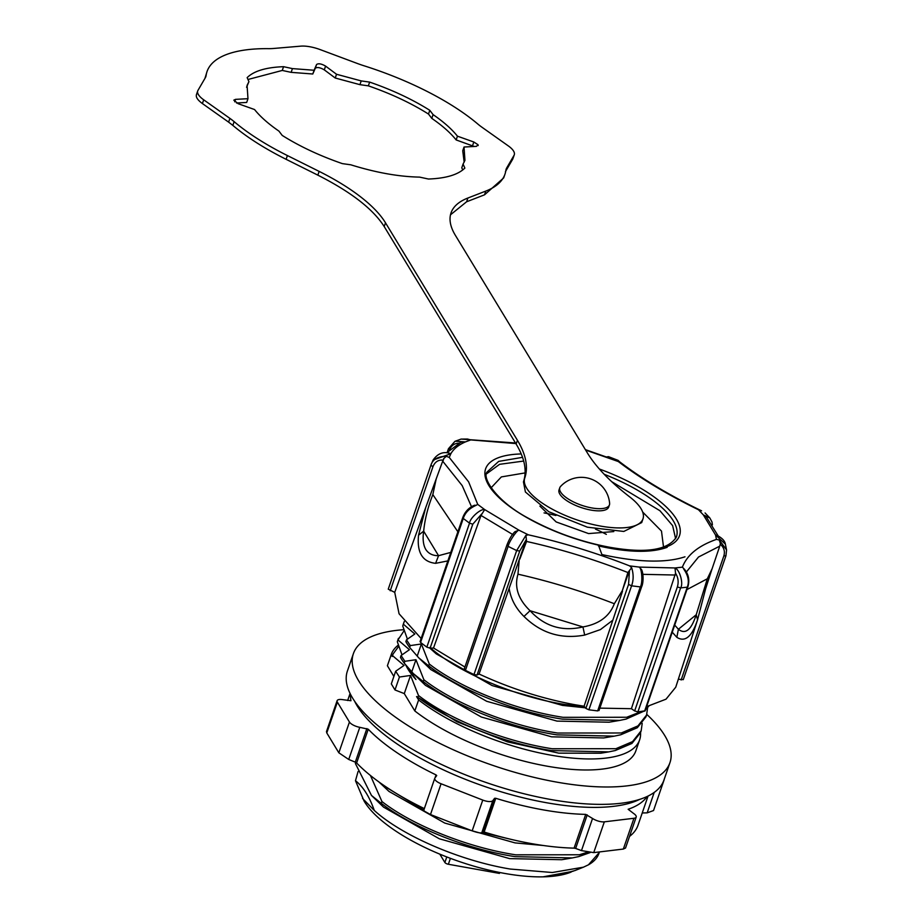 <?xml version="1.0" encoding="UTF-8"?>
<svg xmlns="http://www.w3.org/2000/svg" width="923" height="923" viewBox="0 0 923 923"><rect width="100%" height="100%" fill="white"/><g stroke="black" fill="none" stroke-linecap="round" stroke-linejoin="round"><path stroke-width="1.38" d="M354.605 701.18A160.014 57.607 19 0 0 546.324 802.698A160.014 57.607 19 0 0 639.731 799.353M404.678 663.649L415.961 679.524A120.428 43.358 19 0 1 405.774 664.918M429.922 647.404C457.877 672.313 515.692 696.934 564.922 704.468L584.571 706.81M641.243 711.564L626.705 717.263L563.042 717.309C515.115 710.041 459.666 687.727 429.299 664.029L428.676 665.852C459.043 689.55 514.492 711.864 562.419 719.132L619.621 720.425L626.071 719.098L643.746 711.264M551.585 750.572L608.788 751.876L615.249 750.537L631.909 743.453L640.55 732.585L641.173 730.762L632.543 741.63L615.872 748.715L552.219 748.749C504.293 741.481 448.843 719.167 418.477 695.481L417.842 697.303C448.209 720.99 503.658 743.303 551.585 750.572M642.2 723.355L641.173 730.762M556.996 734.858L614.21 736.15L620.66 734.812L637.32 727.728L645.962 716.859L646.585 715.048L637.955 725.905L621.294 732.989L557.63 733.035C509.704 725.755 454.254 703.441 423.888 679.755L423.253 681.578C453.62 705.264 509.081 727.578 556.996 734.858M647.611 707.629L646.585 715.037M646.792 714.414A167.409 60.26 -161 0 1 669.96 762.64A167.409 60.26 -161 0 1 556.534 782.081A167.409 60.26 -161 0 1 353.394 653.634A167.409 60.26 -161 0 1 403.905 629.694M353.394 653.634L347.406 671.009A167.409 60.26 19 0 0 550.546 799.456A167.409 60.26 19 0 0 663.972 780.016L669.96 762.64M608.788 751.876L600.85 753.214L558.784 753.145L507.465 741.861L456.885 721.694L416.561 696.542L418.615 699.922A131.308 47.269 19 0 0 550.662 755.106A131.308 47.269 19 0 0 639.627 739.854A131.308 47.269 19 0 0 640.539 732.631M418.615 699.922L414.819 710.952A131.308 47.269 19 0 0 546.854 766.136A131.308 47.269 19 0 0 635.832 750.884L639.627 739.854M398.378 645.073A131.308 47.269 19 0 0 391.317 654.349A131.308 47.269 19 0 0 391.19 654.719L392.263 656.484L392.99 654.107L398.771 646.273M391.317 654.349L387.51 665.391A131.308 47.269 19 0 0 387.395 665.748L391.19 654.719M544.051 512.911A85.92 30.932 -161 0 1 555.9 515.484M595.427 529.087A85.92 30.932 -161 0 1 606.342 534.359M571.175 872.062A118.49 42.654 -161 0 1 570.783 872.212A118.49 42.654 -161 0 1 504.535 873.4A118.49 42.654 -161 0 1 364.077 801.037L355.482 780.72C363.12 786.638 369.385 796.549 374.3 810.452L362.566 798.453M573.056 871.277L543.197 876.815L557.711 875.2L574.879 870.585L583.082 867.32M599.385 852.102L598.969 853.337A129.808 46.727 -161 0 1 588.447 864.816L583.428 867.182L552.3 872.512L510.2 869.039C459.723 860.697 401.77 835.523 374.3 810.452M590.235 852.54L578.733 856.602L572.272 857.929L515.069 856.636C467.142 849.368 411.693 827.054 381.326 803.356L371.484 795.441L355.401 763.529L355.793 762.386M370.446 775.493L381.949 801.533C412.316 825.231 467.776 847.545 515.692 854.813L579.356 854.779L587.559 852.183M381.949 801.533L381.326 803.356M509.127 838.903L482.21 832.442M423.807 810.14L386.737 787.642L379.676 782.496M350.544 694.384A157.579 56.73 19 0 0 350.971 700.73L343.033 699.703A8.757 3.15 19 0 0 337.103 700.719A8.757 3.15 19 0 0 337.38 702.138L349.436 722.028A8.757 3.15 19 0 0 359.785 727.324L368.254 729.228A157.579 56.73 19 0 0 436.048 774.905L436.717 775.585L434.952 777.951A8.757 3.15 19 0 0 434.779 778.274A8.757 3.15 19 0 0 435.045 779.693A8.757 3.15 19 0 0 441.079 783.765L482.764 800.079A8.757 3.15 19 0 0 492.836 800.622L494.578 798.303L495.778 798.291A157.579 56.73 19 0 0 585.713 814.386L592.543 818.47A8.757 3.15 19 0 0 604.334 821.839L633.951 818.274A8.757 3.15 19 0 0 636.201 817.063A8.757 3.15 19 0 0 633.674 813.521L628.148 809.275A157.579 56.73 19 0 0 647.104 796.503M441.079 783.765L430.487 814.536L424.245 811.063L423.876 810.094M663.96 780.062A8.757 3.15 19 0 0 664.156 779.704L653.542 810.532L647.161 812.863L654.199 792.419M642.235 812.967L647.161 812.863M648.061 796.053L638.001 825.266A157.579 56.73 -161 0 1 629.532 836.4M625.529 848.018L623.348 849.056L633.951 818.274M604.334 821.839L593.731 852.621L623.348 849.056M593.731 852.621L581.478 850.602L592.543 818.47M587.213 814.871L575.652 848.433L581.478 850.602M575.652 848.433L574.083 848.133A157.579 56.73 -161 0 1 484.16 832.038L483.017 831.865L494.578 798.303M492.836 800.622L481.771 832.765L483.017 831.865M481.771 832.765C480.468 833.227 477.272 832.592 472.161 830.862L482.764 800.079M430.487 814.536L472.161 830.862M424.338 808.606A157.579 56.73 -161 0 1 356.636 762.975L355.309 762.156L366.869 728.593M359.785 727.324L348.721 759.456L355.309 762.156M348.721 759.456L338.845 752.799L349.436 722.028M337.38 702.138L326.777 732.92L338.845 752.799M326.777 732.92L326.488 731.535L337.103 700.719M439.821 854.156L444.874 862.474L446.778 856.948M450.412 858.332L448.37 864.263L499.412 873.4L499.724 872.489M448.37 864.263A2.954 1.061 -161 0 1 444.874 862.474M599.246 852.552L588.447 864.816M355.724 762.34L355.401 763.529M355.482 780.72L358.066 771.536M543.197 876.815L557.711 875.2M371.484 795.441L383.53 807.129L439.336 838.788L509.658 858.621L561.726 859.717L572.272 857.929M378.972 781.989L388.952 791.403L444.748 823.062L515.069 842.895L543.324 845.503M407.562 666.971L415.961 679.524M585.378 707.803L562.419 705.391L492.097 685.558L436.291 653.899L429.899 648.177M619.621 720.425L609.076 722.213L557.007 721.105L486.686 701.284L430.879 669.625L418.834 657.926L428.676 665.852M614.21 736.15L603.654 737.939L551.596 736.831L481.264 716.998L425.468 685.351L413.412 673.652L423.253 681.578M647.704 706.407L646.181 707.929M429.299 664.029L421.373 643.989L410.274 645.592L406.501 639.801L414.831 633.997L403.374 624.202L404.286 621.456M423.888 679.755L415.95 659.714L404.851 661.306L401.09 655.515L409.42 649.711L397.963 639.927L404.193 630.547M418.477 695.481L410.539 675.44L399.44 677.032L395.667 671.24L391.317 683.897L394.986 689.954L399.44 677.032M392.552 655.653L404.009 665.437L395.667 671.24M417.842 697.303L416.561 696.542M398.401 638.381L397.328 641.75L402.013 654.869M401.09 655.515L400.455 657.349A129.878 44.269 18.5 0 0 404.228 663.129L413.412 673.652M403.812 622.656L402.751 626.025L407.424 639.154M406.501 639.801L405.866 641.623A129.878 44.269 18.5 0 0 409.639 647.415L418.834 657.926M645.546 709.752L648.765 706.164M414.819 710.952L404.286 693.6L394.986 689.954M404.286 693.6L410.539 675.44M393.879 676.444L387.395 665.748M392.263 656.484A129.808 46.727 -161 0 1 392.736 654.845L392.99 654.107M404.228 663.129L404.851 661.306M411.796 671.782L415.95 659.714M402.751 626.025L403.374 624.202M410.274 645.592L409.639 647.415M417.219 656.057L421.373 643.989M397.328 641.75L397.963 639.927M491.117 487.794L501.362 476.914L525.106 472.911M663.533 547.166L661.491 531.094L642.662 512.023M684.993 556.8C665.702 563.18 638.012 562.43 601.9 554.561L598.542 545.447C628.367 551.942 651.234 552.577 667.156 547.339C651.096 553.073 628.171 552.589 598.381 545.897M515.853 443.571L470.765 439.913L465.377 441.921C458.454 444.955 453.597 448.913 450.828 453.77L449.247 457.439L468.607 481.829L477.733 504.396L484.679 509.588L518.922 530.171L528.337 534.821C562.292 542.424 596.05 552.773 629.601 565.88L639.27 567.091L674.99 567.957L682.385 567.16C687.058 554.988 698.411 545.724 716.467 539.39L715.51 534.948L703.338 514.896L698.492 509.761C667.421 494.636 640.7 478.564 618.306 461.546L585.644 450.066M442.705 461.177L462.192 485.613L471.826 507.454M420.069 641.6L462.758 517.607C465.054 511.573 468.988 507.454 474.595 505.227L476.072 505.343C469.322 508.377 465.054 512.75 463.265 518.461L463.542 517.249M477.733 504.396L476.072 505.343M718.059 535.721L706.222 516.788L703.338 514.896L709.822 517.953L712.002 521.991L712.418 524.829M716.583 535.121C721.959 537.855 724.89 540.843 725.351 544.109L715.51 534.948L717.517 535.617M716.467 539.39L719.282 540.013L726.551 549.877L725.951 555.819L726.574 550.004M682.385 567.16L684.497 569.341C688.639 574.418 689.769 580.255 687.877 586.832L687.277 587.166C689.423 581.559 688.223 575.514 683.678 569.006M719.282 540.013L720.39 543.647L719.732 546.151L712.129 568.695L707.318 578.79L696.219 614.753C691.304 629.982 685.362 634.816 678.405 629.255L674.701 625.09M674.99 567.957C679.836 569.722 683.643 583.901 680.62 587.905L677.355 586.936C678.82 582.055 678.209 577.486 675.544 573.241L674.99 567.957M641.52 586.059L640.343 586.924C642.823 582.909 642.039 568.799 639.27 567.091L641.623 569.687C644.012 574.96 643.066 584.086 641.693 586.59L598.992 710.583M675.544 573.241L631.413 708.702L634.655 710.918L677.355 586.936M629.601 565.88L631.667 567.749C633.651 574.187 633.616 580.209 631.574 585.817L628.563 584.421L629.474 570.529L627.882 572.537L622.356 590.535L614.337 603.734C609.492 616.379 599.027 624.11 582.944 626.936L584.674 635.07C561.242 639.431 541.005 633.224 523.976 616.449C515.692 608.211 510.742 598.854 509.15 588.366L479.072 674.009C510.292 688.466 542.32 698.711 575.144 704.757L584.097 706.222L585.874 708.414L588.886 709.799L597.654 710.906L598.831 710.052M528.337 534.821L525.925 535.317L526.548 541.455C560.538 549 594.32 559.361 627.882 572.537M629.474 570.529L631.667 567.749M523.976 616.449L530.056 610.714C518.207 599.315 514.18 587.143 517.976 574.187L519.257 559.592L526.306 539.494L519.741 551.043L516.672 550.57L525.925 535.317M464.211 669.06L506.9 545.078C509.334 538.847 512.023 534.382 514.965 531.694L518.922 530.171C516.672 530.344 508.954 541.847 508.123 546.37L507.131 544.847M481.829 513.823L472.784 524.195L469.53 523.156C469.819 518.311 480.445 508.561 484.679 509.588L481.01 515.461L433.522 648.004L464.915 667.017M449.247 457.439L446.328 456.297L443.559 458.743M447.851 560.907L435.621 563.33C422.469 561.922 416.781 552.542 418.546 535.178L423.669 531.163C424.822 519.361 427.88 507.165 432.829 494.601L436.198 478.91L443.086 460.081C438.229 459.7 434.848 461.927 432.933 466.784L430.937 465.169C432.679 459.377 437.802 456.424 446.328 456.297M450.828 453.77L433.095 460.058C437.583 453.654 443.098 451.382 449.651 453.251L450.828 453.77M470.765 439.913L467.523 439.036L461.119 439.083L455.281 441.206L465.377 441.921L460.9 442.186L446.778 452.766M448.347 453.112L449.651 453.251M454.912 441.367L448.451 448.728L447.297 452.097M618.306 461.546L618.122 460.381L608.465 456.654L607.588 457.427L585.378 449.628M698.492 509.761L700.903 510.534M701.572 510.811L700.834 510.465C668.817 494.982 641.462 478.541 618.791 461.142L617.833 460.462M678.324 679.259L683.274 679.64L725.963 555.658L723.828 556.004C725.201 551.331 723.99 547.397 720.217 544.201M599.835 708.137L631.413 708.702M519.845 559.084L526.548 541.455M459.389 443.259C454.704 443.086 451.428 445.313 449.57 449.974L448.74 448.474M442.855 461.338L443.928 458.408M539.897 506.116L556.177 521.945L588.586 533.586L613.807 531.567M725.951 555.819L683.274 679.64M697.269 620.66C691.754 636.905 684.947 642.454 676.836 637.308L678.405 629.255L696.219 614.753L697.569 619.748L675.751 687.185L666.014 699.184L646.619 706.637M421.13 638.497L399.059 613.749L394.732 592.358L388.248 589.162L431.11 464.65L388.248 589.162M622.356 590.535L629.232 571.06M420.853 641.243L420.576 642.443L426.83 647.15L430.095 648.177L433.522 648.004M450.782 552.404L438.552 555.692L435.621 563.33M418.546 535.178L425.688 507.638L394.732 592.358M464.442 668.829L465.434 670.363L473.972 674.563L477.053 675.036L479.072 674.009M584.097 706.222L612.837 620.175L600.4 629.601L584.674 635.07M634.655 710.918L637.92 711.887L645.189 710.814L687.877 586.832M676.836 637.308L672.256 632.197M697.569 619.748L705.576 588.955L711.956 569.145M612.837 620.175L622.494 591.251M519.257 559.592L509.15 588.366M582.944 626.936C562.188 631.805 544.547 626.405 530.056 610.714L582.944 626.936M436.198 478.91L425.688 507.638M438.552 555.692C432.783 555.75 428.514 553.662 425.757 549.427C423.219 544.916 422.526 538.836 423.669 531.163L438.552 555.692M559.857 494.174A26.259 9.449 19 0 0 585.886 508.965A26.259 9.449 19 0 0 608.695 507.027L609.445 504.858A26.259 9.449 -161 0 1 586.636 506.796A26.259 9.449 -161 0 1 560.607 492.005A26.259 9.449 19 0 1 559.788 487.748L559.038 489.928A26.259 9.449 19 0 0 559.857 494.174M559.788 487.748A26.259 9.449 19 0 1 560.561 486.467A28.325 28.325 0 0 1 609.618 503.358A26.259 9.449 -161 0 1 609.445 504.858M513.557 151.049A23.156 8.33 -161 0 1 514.284 154.799A23.156 8.33 -161 0 1 514.03 155.341L506.715 167.917A49.242 17.722 19 0 0 506.196 169.071A49.242 17.722 19 0 0 505.896 170.282A157.556 56.718 -161 0 1 504.973 174.159A157.556 56.718 -161 0 1 485.821 191.073A87288.906 31423.731 -161 0 1 467.903 198.018A138.462 49.842 19 0 0 451.035 212.89A138.462 49.842 19 0 0 455.362 235.319L587.293 452.789A233.9 84.201 19 0 0 629.705 496.909A62.533 22.51 -161 0 1 641.035 508.7A62.533 22.51 -161 0 1 642.985 518.83A62.533 22.51 -161 0 1 588.678 523.445A62.533 22.51 -161 0 1 526.698 488.244A62.533 22.51 -161 0 1 524.737 478.126A233.9 84.201 19 0 0 517.422 440.283L385.502 222.812A138.462 49.842 19 0 0 319.139 171.39A87288.906 31423.731 -161 0 1 287.399 155.56A157.556 56.718 -161 0 1 234.13 121.651A49.242 17.722 19 0 0 229.908 118.386L203.695 99.811A23.156 8.33 -161 0 1 197.718 90.915A23.156 8.33 -161 0 1 197.972 90.373L205.287 77.797A49.242 17.722 19 0 0 205.817 76.655A49.242 17.722 19 0 0 206.106 75.444A157.556 56.718 -161 0 1 207.029 71.567A157.556 56.718 -161 0 1 268.351 48.654A49.242 17.722 19 0 0 273.439 48.481L300.76 46.15A23.156 8.33 -161 0 1 320.293 49.646L357.443 63.514A49.242 17.722 19 0 0 364.008 65.775A157.556 56.718 -161 0 1 477.872 124.074A49.242 17.722 19 0 0 482.106 127.339L508.308 145.903A23.156 8.33 -161 0 1 513.557 151.049M514.284 154.799L512.75 159.091L505.423 171.666M429.795 110.31C412.339 99.326 392.287 89.923 369.65 82.101L361.216 80.912L336.526 74.267L325.588 66.11C321.481 63.756 318.481 63.214 316.589 64.495L314.085 70.252L292.429 68.602L283.557 66.687C266.055 67.333 253.917 70.979 247.156 77.624L248.933 81.662L247.076 85.354L247.975 98.692L235.538 99.361L233.819 100.145L238.18 103.711L254.552 109.537C260.251 116.656 268.374 123.844 278.919 131.101L282.207 135.416C299.675 146.388 319.716 155.791 342.364 163.625L350.786 164.802C375.973 172.624 398.898 176.72 419.584 177.112L428.445 179.027C445.947 178.381 458.085 174.735 464.857 168.09L463.081 164.052L464.938 160.371L464.027 147.022L476.464 146.353L478.01 144.692L473.822 142.004L457.45 136.177C451.751 129.058 443.628 121.871 433.083 114.614L429.795 110.31L428.503 114.06C411.047 103.076 390.994 93.673 368.358 85.851L359.935 84.662L361.216 80.912M478.183 145.569L478.01 144.692M467.903 198.018L466.611 201.768L484.529 194.822L503.681 177.908L504.973 174.159M207.029 71.567L204.941 78.397M196.68 94.123C195.411 96.707 197.326 99.846 202.402 103.561L228.616 122.136L229.908 118.386M234.13 121.651L232.838 125.401L228.616 122.136M232.838 125.401C246.972 137.308 264.728 148.603 286.107 159.31L317.847 175.151L319.139 171.39M524.737 478.126L523.445 481.875C527.148 470.88 524.714 458.258 516.13 444.032L384.21 226.562C373.077 209.059 350.959 191.926 317.847 175.151M523.445 481.875L525.406 491.994L548.816 511.734L587.386 527.195L623.798 531.452L641.704 522.58L642.985 518.83M466.611 201.768L450.505 214.794M369.65 82.101L368.358 85.851M433.083 114.614L431.791 118.375L428.503 114.06M457.45 136.177L456.158 139.938C450.47 132.82 442.348 125.632 431.791 118.375M474.214 146.469L456.158 139.938M464.027 147.022L462.735 150.772L464.165 162.194M463.081 164.052L461.788 167.801L462.735 169.97M247.975 98.692L246.683 102.453L236.496 102.995M248.933 81.662L246.556 87.247M283.557 66.687L282.265 70.448L247.975 79.493M282.265 70.448L291.137 72.352L292.429 68.602M314.085 70.252L312.793 74.002L291.137 72.352M336.526 74.267L335.234 78.017L324.296 69.86C320.189 67.506 317.189 66.964 315.297 68.244L312.793 74.002M359.935 84.662L335.234 78.017M368.254 729.228L356.636 762.975M435.033 777.847L436.048 774.905M495.778 798.291L484.16 832.038M574.083 848.133L585.713 814.386M523.676 461.062L499.574 464.327L486.756 473.707M675.636 538.744L672.636 525.649L659.933 510.719L611.672 481.656M604.219 474.307A100.053 36.02 -161 0 1 676.409 537.001C668.183 550.189 645.962 553.604 609.734 547.27C580.913 541.859 553.915 532.248 528.764 518.449C495.478 500.901 481.633 477.041 487.217 471.861L498.697 461.396L522.533 457.335M521.241 453.954A102.545 36.92 -161 0 0 495.997 494.624A102.545 36.92 -161 0 0 610.057 547.524A102.545 36.92 19 0 0 680.124 528.844A102.545 36.92 19 0 0 599.373 469.011M686.4 571.948L698.503 557.031L719.732 546.151M644.589 711.148L687.277 587.166L680.62 587.905L637.92 711.887M642.927 574.337L675.232 575.029M597.654 710.906L640.343 586.924L631.574 585.817L588.886 709.799M473.972 674.563L516.672 550.57L508.123 546.37L465.434 670.363M481.01 515.461L513.176 534.798M426.83 647.15L469.53 523.156L463.265 518.461L420.576 642.443M707.318 578.79L686.92 589.601M614.337 603.734C582.401 591.343 550.281 581.49 517.976 574.187M457.877 531.786L432.829 494.601M472.784 524.195L430.095 648.177M432.933 466.784L390.233 590.766M519.741 551.043L477.053 675.036M681.139 679.986L723.828 556.004M585.874 708.414L628.563 584.421M514.03 155.341L512.75 159.091M506.715 167.917L505.896 170.305M485.821 191.073L484.529 194.822M205.298 77.786L206.106 75.444M202.402 103.561L203.695 99.811M286.107 159.31L287.399 155.56M385.502 222.812L384.21 226.562M517.422 440.283L516.13 444.032M473.822 142.004L472.53 145.753M235.538 99.361L234.696 101.818M316.589 64.495L315.297 68.244M325.588 66.11L324.296 69.86M423.772 810.232L434.779 778.274M350.082 693.45L347.636 700.522M625.54 848.018L636.201 817.063M725.374 544.189L726.551 549.877M433.083 460.058L431.11 464.65M515.484 442.971L461.119 439.083M705.068 512.957L709.822 517.953M606.399 456.966L608.465 456.654M618.122 460.381L619.506 461.696M711.656 569.883L712.129 568.695M196.426 94.665L197.718 90.915"/></g></svg>
